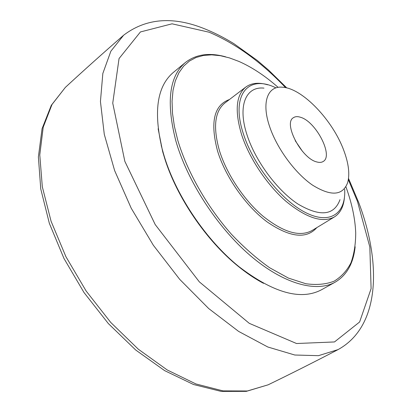 <?xml version="1.0" encoding="UTF-8"?>
<svg xmlns="http://www.w3.org/2000/svg" width="412" height="412" viewBox="0 0 412 412"><rect width="100%" height="100%" fill="white"/><g stroke="black" fill="none" stroke-linecap="round" stroke-linejoin="round"><path stroke-width="0.62" d="M249.136 274.387L238.445 266.384M164.754 158.301L161.21 145.421M302.521 151.389L295.208 140.662M316.756 161.937C301.476 158.496 283.008 123.162 293.406 117.703C295.27 116.431 297.711 116.313 300.724 117.338C316.071 121.782 333.632 155.803 323.235 161.458C321.571 162.534 319.408 162.694 316.756 161.937M158.136 128.75L162.673 151.657L164.785 158.718C176.995 197.554 206.376 240.649 238.069 266.204C246.654 273.197 255.146 278.909 263.531 283.338M335.255 282.117L321.494 289.77C300.878 300.672 273.336 292.947 238.867 266.59C206.819 240.742 177.067 197.106 164.718 157.827L162.58 150.689C153.218 112.553 156.802 86.474 173.323 72.45L185.472 62.433C169.234 76.22 166 102.289 175.77 140.641C187.187 180.919 217.15 227.218 250.398 255.677C283.708 284.172 316.437 292.741 335.255 282.117C346.77 275.221 353.403 263.433 355.154 246.762M225.658 56.83C209.497 52.365 196.102 54.235 185.472 62.433M345.889 186.739C351.848 203.075 355.123 218.437 355.716 232.821C355.7 243.976 354.119 253.957 350.978 262.763C346.914 270.72 341.275 276.869 334.06 281.211C325.969 284.362 316.56 285.202 305.828 283.734L288.405 278.09L269.623 267.733C256.676 258.592 243.94 247.421 231.41 234.227C206.912 206.479 187.228 171.809 177.742 140.193L174.389 126.314L172.494 113.259L172.051 101.228L173.025 90.383L175.337 80.865L178.911 72.764L183.639 66.147L189.407 61.048L196.091 57.484L203.564 55.429L211.701 54.848L220.374 55.697L229.458 57.901L238.842 61.393C252.01 67.202 265.117 75.865 278.146 87.38M267.625 84.805C258.762 82.189 251.5 82.93 245.84 87.035C236.03 95.105 234.603 110.931 241.566 134.513C249.162 158.069 266.816 184.658 285.943 201.288C306.41 218.036 322.565 223.252 334.41 216.933C340.297 213.164 343.639 206.68 344.442 197.477M344.679 189.252C346.029 213.128 330.537 224.937 306.209 212.88C281.968 201.077 253.504 165.593 243.461 134.075C230.303 94.652 248.395 74.376 275.365 87.586M340.008 199.65C334.096 215.615 320.042 217.052 297.835 203.966C277.08 190.277 255.461 161.046 247.107 135.172C237.291 105.73 245.923 86.129 263.979 88.132M343.871 150.638C348.67 163.538 349.937 174.183 347.682 182.567C342.789 195.731 331.063 196.581 312.512 185.117C295.198 173.251 277.075 148.655 269.736 126.906C261.136 102.171 267.692 85.521 282.683 87.231C302.629 88.451 332.942 120.51 343.871 150.638M348.351 179.689L357.462 201.411L369.832 246.994L371.104 288.652L359.614 321.988L334.487 341.945L296.542 343.515L249.291 323.348L199.326 281.854L155.206 224.571L124.836 161.339L112.744 103.139L119.047 58.556L140.43 31.945L172.056 23.814L209.126 32.213C235.777 43.605 261.275 62.088 285.609 87.663M268.119 384.823L247.339 390.988L222.995 390.885L195.906 383.943L167.21 369.961L138.308 349.201L110.766 322.462L86.16 291.047L65.905 256.666L51.078 221.259L42.312 186.77L39.779 154.948L43.214 127.195L52.01 104.499L65.343 87.406L51.299 105.307L42.06 128.719L38.383 156.936L40.752 188.923L49.347 223.33L63.973 258.484L83.996 292.525L108.371 323.6L135.754 350.056L164.635 370.63L193.547 384.52L221.156 391.4L246.325 391.359L268.119 384.823C290.352 374.055 313.547 362.375 337.706 349.788M286.814 87.941L268.619 70.122L257.309 60.461L234.011 43.749C222.14 36.431 210.244 30.658 198.316 26.43C169.466 16.423 144.581 19.343 123.662 35.185L110.864 51.196L102.835 73.46L100.435 101.507L104.288 134.369L114.634 170.589L131.243 208.271L153.336 245.243L179.683 279.326L208.693 308.547L238.63 331.413L267.815 347.002L294.796 355.015L318.455 355.674L338.036 349.613C380.575 326.309 381.424 262.465 358.672 202.447L348.531 178.463M229.469 99.508C213.957 105.106 209.981 122.266 217.546 150.993C225.457 176.928 245.794 206.015 267.048 221.852C289.837 237.456 306.425 239.382 316.818 227.62M334.41 216.933L311.853 230.632C299.627 237.194 283.317 232.353 262.923 216.109C243.883 199.969 226.585 173.885 219.416 150.56C212.886 127.195 214.693 111.353 224.849 103.026L245.84 87.035M123.379 35.432C102.835 53.318 83.487 70.643 65.343 87.406M238.069 266.204L238.867 266.59M164.785 158.718L164.718 157.827"/></g></svg>
